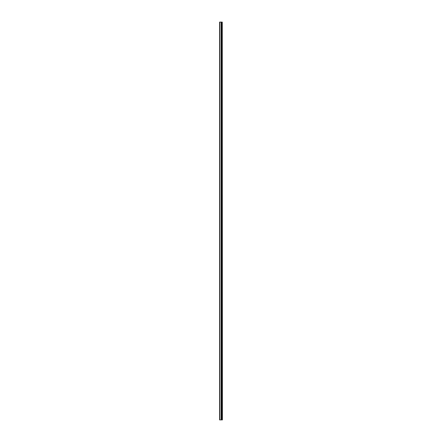 <?xml version="1.0" encoding="UTF-8"?>
<svg xmlns="http://www.w3.org/2000/svg" width="442" height="442" viewBox="0 0 442 442"><rect width="100%" height="100%" fill="white"/><g stroke="black" fill="none" stroke-linecap="round" stroke-linejoin="round"><path stroke-width="0.66" d="M222.271 419.9L222.271 22.1L222.409 419.9L221.381 419.9L221.381 22.1L219.591 22.1L219.591 419.9L221.199 419.9L221.199 22.1M221.199 419.9L221.381 22.1L222.271 22.1M221.691 419.9L221.691 22.1L221.691 419.9M221.155 419.9L221.155 22.1M219.818 419.9L219.818 22.1M221.89 419.9L221.89 22.1L221.878 419.9M221.713 419.9L221.713 22.1M221.354 419.9L221.354 22.1"/></g></svg>
